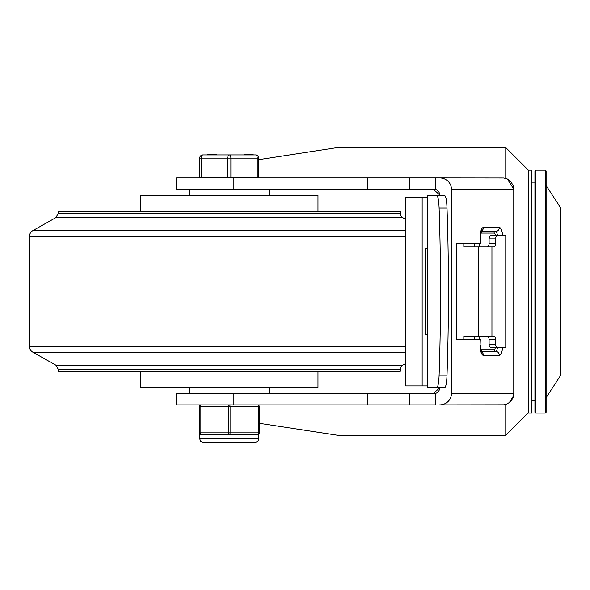 <?xml version="1.0" encoding="UTF-8"?>
<svg xmlns="http://www.w3.org/2000/svg" width="590" height="590" viewBox="0 0 590 590"><rect width="100%" height="100%" fill="white"/><g stroke="black" fill="none" stroke-linecap="round" stroke-linejoin="round"><path stroke-width="0.89" d="M535.727 291.608L535.727 170.141L534.931 170.938L534.931 412.27L535.727 413.074L535.727 291.608M545.315 413.074L546.119 412.27L546.119 170.938L545.315 170.141L545.315 413.074L535.727 413.074M528.146 340.828L528.537 340.828M233.183 177.929L409.88 177.929L409.88 189.117L435.45 189.368L435.45 177.929L409.88 177.929L409.88 189.117L233.183 189.117L233.183 177.929L176.535 177.929L176.535 189.117L233.183 189.117M433.067 189.117L439.616 194.818M439.616 387.991L433.067 393.692M259.246 423.273L337.502 435.243L505.77 435.243L505.77 404.416M505.77 178.394L505.77 147.566L337.502 147.566L258.848 159.647M435.649 195.71L439.616 195.71L439.616 194.715A5.907 5.59 -0 0 0 435.45 189.368M435.649 387.497L439.616 387.497L439.616 388.095A5.907 5.59 0 0 1 435.45 393.442L367.393 393.692L367.393 404.88L409.88 404.88L409.88 393.692L409.88 404.88L435.45 404.88L435.45 393.442M513.75 394.216L513.765 393.692L451.431 393.692A11.815 11.188 0 0 1 439.616 404.88L503.831 404.806L506.272 404.253L509.553 402.439L511.324 400.669L513.138 397.387L513.765 393.692L513.765 189.117L507.312 178.984M451.431 393.692L451.431 189.117L513.765 189.117L513.138 185.422L510.49 181.204L507.43 179.036L503.831 178.003L439.616 177.929A11.815 11.188 -0 0 1 451.431 189.117M439.616 177.929L435.45 177.929M474.22 243.456L474.22 246.856M474.22 336.359L474.22 339.353M367.393 404.88L176.535 404.88L176.535 393.692L367.393 393.692M505.77 435.243L528.146 412.867L528.146 169.942L505.77 147.566M513.551 395.846L509.31 402.623M480.09 339.353L480.09 344.944L480.304 339.353L456.572 339.353L456.572 243.456L480.304 243.456L480.304 237.866L481.529 230.712L480.872 231.199M439.616 404.88L502.577 404.88M481.182 231.472L495.571 231.472A1.6 1.512 -90 0 0 494.051 233.072A4.794 1.541 -90 0 1 495.423 235.668M480.09 344.944A10.391 3.341 90 0 0 483.431 355.335L499.354 355.335A3.997 3.783 -90 0 0 495.571 351.338L481.182 351.338M479.523 243.456L479.523 246.856M479.523 336.359L479.523 339.353M528.537 291.608L528.537 170.141L531.73 170.141L531.73 413.074L528.537 413.074L528.537 291.608M427.477 197.311L405.647 197.311L405.647 385.904L427.477 385.904M427.477 248.456L425.434 248.456L425.434 334.759L427.477 334.759M487.259 336.359A3.193 1.844 -90 0 1 489.103 339.552L489.103 344.346A3.193 1.844 90 0 0 490.946 347.547L497.473 347.547A3.193 1.844 -90 0 1 495.63 344.346L495.63 339.552A3.193 1.844 90 0 0 493.786 336.359L463.821 336.359L463.821 339.353M463.821 243.456L463.821 246.856L493.786 246.856A3.193 1.844 90 0 0 495.63 243.663L495.63 238.862A3.193 1.844 -90 0 1 497.473 235.668L490.946 235.668A3.193 1.844 90 0 0 489.103 238.862L489.103 243.663A3.193 1.844 -90 0 1 487.259 246.856M444.705 387.497A15.982 2.367 -90 0 0 447.014 375.166A365.992 54.295 -90 0 0 447.014 208.049A15.982 2.367 -90 0 0 444.705 195.71L436.799 195.71A15.982 2.367 90 0 1 439.108 208.049A365.992 54.295 90 0 1 439.108 375.166A15.982 2.367 90 0 1 436.799 387.497L444.705 387.497M436.799 195.71L427.477 195.71L427.477 387.497L436.799 387.497M497.473 347.547L505.77 347.547L505.77 235.668L497.473 235.668A6.394 2.058 -90 0 0 495.571 231.472A3.997 3.783 90 0 0 499.354 227.475L483.431 227.475A10.391 3.341 90 0 0 480.09 237.866L480.09 243.456M405.647 352.134L32.797 352.134A6.394 6.394 0 0 1 29.5 346.544L29.5 236.266A6.394 6.394 0 0 1 32.797 230.668L55.829 217.666L402.727 217.666A4.794 4.794 0 0 1 400.286 213.492L58.27 213.492L58.27 211.493L400.286 211.493L400.286 213.492M400.286 369.318L400.286 371.317L58.27 371.317L58.27 369.318L400.286 369.318A4.794 4.794 0 0 1 402.727 365.144L55.829 365.144L32.797 352.134M140.575 371.317L140.575 387.298L317.981 387.298L317.981 371.317M317.981 211.493L317.981 195.511L140.575 195.511L140.575 211.493M189.324 189.117L189.324 195.511M269.232 393.692L269.232 387.298M199.715 177.288L199.715 158.113L199.715 177.288L258.848 177.288L258.848 158.113L258.848 177.288M253.036 154.912L253.036 154.278L244.739 154.278L244.739 154.912M248.707 154.278L248.707 154.912M252.269 154.278L252.269 154.912M216.242 154.912L216.242 154.278L212.334 154.278L212.334 154.912M212.334 154.278L212.208 154.912M212.208 154.278L212.083 154.912M212.083 154.278L207.297 154.278L207.297 154.912M253.14 154.278L253.14 154.912L253.14 154.278M258.848 158.113A3.193 3.193 0 0 0 255.647 154.912A3.193 1.6 90 0 1 257.247 158.113L258.848 158.113A3.193 3.193 0 0 0 255.647 154.912L202.908 154.912A3.193 3.193 0 0 0 199.715 158.113A3.193 3.193 0 0 1 202.908 154.912A3.193 3.193 0 0 0 199.715 158.113L227.681 158.113L227.681 177.288M230.874 177.288L230.874 158.113A3.193 1.6 -90 0 0 229.281 154.912A3.193 1.6 90 0 0 227.681 158.113L257.247 158.113L257.247 177.288M257.646 434.447A1.6 1.6 0 0 0 259.246 432.846L259.246 406.473A1.6 1.6 0 0 0 257.646 404.88A1.6 0.797 90 0 1 258.45 406.473L258.45 432.846A1.6 0.797 90 0 1 257.646 434.447L258.848 433.901L257.646 434.447L229.281 434.447A1.6 0.797 -90 0 0 230.078 432.846L230.078 406.473A1.6 0.797 -90 0 0 229.281 404.88A1.6 0.797 90 0 0 228.478 406.473L228.478 432.846A1.6 0.797 90 0 0 229.281 434.447L200.91 434.447L199.715 433.901A1.6 1.6 0 0 1 199.309 432.846A1.6 1.6 0 0 0 200.91 434.447L200.91 434.447A1.6 0.797 -90 0 1 200.113 432.846L200.113 406.473A1.6 0.797 -90 0 1 200.91 404.88A1.6 1.6 0 0 0 199.309 406.473L199.309 432.846A1.6 1.6 0 0 0 200.91 434.447M258.848 433.901L258.848 438.842L199.715 438.842L199.715 433.901L200.157 434.255M548.022 291.608L548.022 188.453L560.5 207.599L560.5 375.616L548.022 394.762L548.022 291.608M367.393 177.929L367.393 189.117M502.614 235.668A10.391 3.341 90 0 0 499.354 227.475M499.354 355.335A10.391 3.341 90 0 0 502.584 347.547M233.183 393.692L233.183 404.88M483.431 227.475A3.997 3.783 90 0 1 481.351 231.044M483.431 355.335A3.997 3.783 -90 0 0 481.351 351.765M480.747 233.072L494.051 233.072M497.444 347.547A6.394 2.058 -90 0 1 495.571 351.338A1.6 1.512 90 0 1 494.051 349.737L480.747 349.737M495.349 347.547A4.794 1.541 -90 0 1 494.051 349.737M422.152 197.311L422.152 385.904M495.63 344.346L489.103 344.346M489.103 238.862L495.63 238.862M495.63 243.663L489.103 243.663M489.103 339.552L495.63 339.552M447.014 375.166L439.108 375.166M439.108 208.049L447.014 208.049M427.743 195.71L427.743 387.497M491.942 246.856L491.942 336.359M478.394 246.856L478.394 336.359M478.837 246.856L478.837 336.359M405.647 346.544L29.5 346.544M405.647 236.266L29.5 236.266M405.647 230.668L32.797 230.668M210.46 154.278L210.46 154.912M209.59 154.278L209.59 154.912M201.308 177.288L201.308 158.113A3.193 1.6 -90 0 1 202.908 154.912M259.246 432.846L199.309 432.846M200.91 404.88A1.6 1.6 0 0 0 199.309 406.473L259.246 406.473A1.6 1.6 0 0 0 257.646 404.88M548.022 188.453L546.119 185.533M548.022 394.762L546.119 397.682M545.315 170.141L535.727 170.141M528.537 242.379L528.146 242.379M480.872 351.611L481.529 352.097L480.304 344.944M534.931 182.93L531.73 182.93M534.931 400.286L531.73 400.286M402.727 365.144L405.647 363.492M402.727 217.666L405.647 219.318M58.27 369.318L55.829 365.144M55.829 217.666L58.27 213.492M269.232 195.511L269.232 189.117M189.324 387.298L189.324 393.692M244.186 154.278L244.186 154.912M200.512 177.288L200.512 177.929M258.044 177.288L258.044 177.929M258.848 438.842L257.911 441.261L255.249 442.434L203.307 442.434L200.644 441.261L199.715 438.842"/></g></svg>
